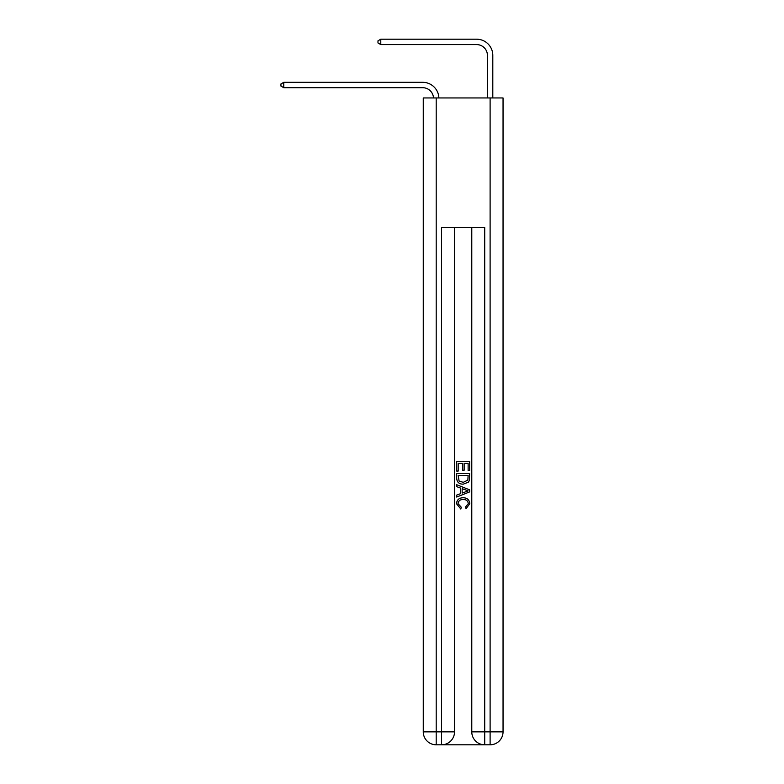 <?xml version="1.0" encoding="UTF-8"?>
<svg xmlns="http://www.w3.org/2000/svg" width="784" height="784" viewBox="0 0 784 784"><rect width="100%" height="100%" fill="white"/><g stroke="black" fill="none" stroke-linecap="round" stroke-linejoin="round"><path stroke-width="1.18" d="M487.413 97.951L487.413 55.37A10.78 10.78 171 0 0 476.633 44.59L380.789 44.59L377.986 42.973L377.986 40.817L380.789 39.2L476.633 39.2A16.17 16.17 -9 0 1 492.803 55.37L492.803 97.951M487.413 55.37A10.78 10.78 171 0 0 476.633 44.59A10.78 10.78 171 0 1 487.413 55.37A10.78 10.78 171 0 0 476.633 44.59A10.78 10.78 171 0 1 487.413 55.37A10.78 10.78 171 0 0 476.633 44.59A10.78 10.78 171 0 1 487.413 55.37A10.78 10.78 171 0 0 476.633 44.59A10.78 10.78 171 0 1 487.413 55.37A10.78 10.78 171 0 0 476.633 44.59A10.78 10.78 171 0 1 487.413 55.37A10.78 10.78 171 0 0 476.633 44.59A10.78 10.78 171 0 1 487.413 55.37A10.78 10.78 171 0 0 476.633 44.59A10.78 10.78 171 0 1 487.413 55.37A10.78 10.78 171 0 0 476.633 44.59A10.78 10.78 171 0 1 487.413 55.37A10.78 10.78 171 0 0 476.633 44.59A10.78 10.78 171 0 1 487.413 55.37A10.78 10.78 171 0 0 476.633 44.59A10.78 10.78 171 0 1 487.413 55.37A10.78 10.78 171 0 0 476.633 44.59A10.78 10.78 171 0 1 487.413 55.37A10.78 10.78 171 0 0 476.633 44.59A10.78 10.78 171 0 1 487.413 55.37M380.789 39.2L476.633 39.2L380.789 39.2L476.633 39.2L380.789 39.2L476.633 39.2L380.789 39.2L476.633 39.2L380.789 39.2L476.633 39.2L380.789 39.2L476.633 39.2L380.789 39.2L476.633 39.2L380.789 39.2L476.633 39.2L380.789 39.2L476.633 39.2L380.789 39.2L476.633 39.2L380.789 39.2L476.633 39.2L380.789 39.2L476.633 39.2L380.789 39.2L380.789 44.59M442.558 744.8L483.748 744.8M436.198 97.951L436.198 731.864L423.262 731.864L423.262 97.951L503.044 97.951L503.044 731.864L490.108 731.864L490.108 97.951M471.782 227.321L471.782 731.864A12.936 12.936 0 0 0 484.718 744.8L484.718 731.864L471.782 731.864A12.936 12.936 0 0 0 484.718 744.8L490.108 744.8L490.108 731.864L484.718 731.864L484.718 227.321L441.588 227.321L441.588 731.864L436.198 731.864L436.198 744.8L441.588 744.8A12.936 12.936 0 0 0 454.524 731.864L441.588 731.864L441.588 744.8A12.936 12.936 0 0 0 454.524 731.864L454.524 227.321M490.108 744.8A12.936 12.936 0 0 0 503.044 731.864A12.936 12.936 0 0 1 490.108 744.8M423.262 731.864A12.936 12.936 0 0 0 436.198 744.8A12.936 12.936 0 0 1 423.262 731.864M456.68 471.057L456.68 461.6L469.626 461.6L469.626 470.723L468.126 470.723L468.126 463.422L464.148 463.422L464.148 470.224L462.658 470.224L462.658 463.422L458.179 463.422L458.179 471.057L456.68 471.057M456.68 478.171L456.68 473.536L469.626 473.536L469.44 480.249L468.509 482.131L463.226 484.159C459.081 484.169 456.905 482.18 456.68 478.171M458.179 475.369L459.091 481.082L463.256 482.327L467.862 480.122L468.126 475.369L458.179 475.369M456.68 486.639L456.68 484.708L469.626 489.843L469.626 491.901L456.68 497.036L456.68 495.106L460.669 493.626L460.669 488.118L456.68 486.639M465.735 489.99L462.158 488.667L462.158 493.077L468.126 490.872L465.735 489.99M458.013 503.583L461.247 507.209L460.825 509.032L456.523 503.749C456.866 499.78 459.11 497.781 463.246 497.752C467.225 497.84 469.4 499.829 469.783 503.72L466.029 508.698L465.637 506.876L468.293 503.632C467.911 500.829 466.235 499.486 463.256 499.575C460.228 499.418 458.483 500.751 458.013 503.583M433.493 97.951A10.78 10.78 -124.7 0 0 422.723 87.71L283.759 87.71L280.956 86.093L280.956 83.937L283.759 82.32L422.723 82.32A16.17 16.17 55.3 0 1 438.883 97.951M283.759 82.32L283.759 87.71"/></g></svg>
